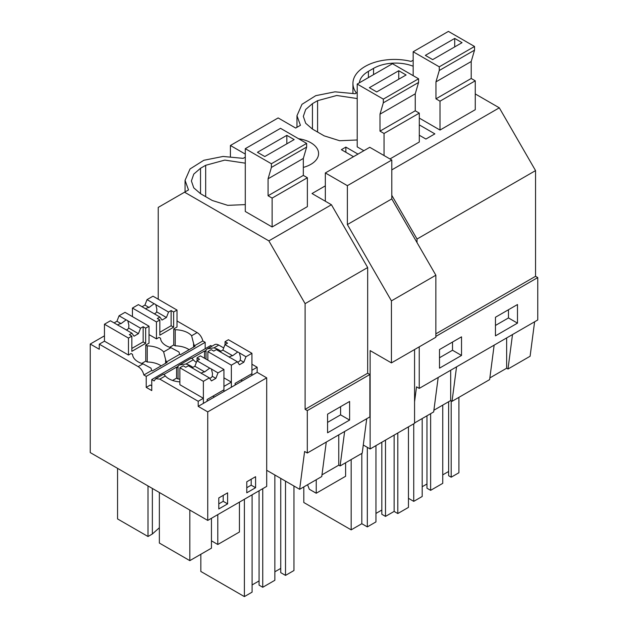 <?xml version="1.0" encoding="UTF-8"?>
<svg xmlns="http://www.w3.org/2000/svg" width="628" height="628" viewBox="0 0 628 628"><rect width="100%" height="100%" fill="white"/><g stroke="black" fill="none" stroke-linecap="round" stroke-linejoin="round"><path stroke-width="0.94" d="M419.3 135.232L425.91 139.047L434.866 133.874L419.3 124.886M475.255 93.933L499.307 107.82L535.551 170.604L535.551 276.296L435.863 333.853M535.551 170.604L417.023 239.032L417.023 242.596M245.289 157.141L243.177 158.358L223.081 156.451L203.825 160.281L190.048 168.948L185.056 180.346L188.51 189.923L158.225 207.405L158.225 299.211M413.169 60.217L411.065 61.426A41.542 23.982 -0 0 0 352.936 83.422A41.542 23.982 -0 0 0 356.39 92.999L355.103 93.737L334.999 91.829L315.751 95.668L301.966 104.327L296.973 115.733L300.427 125.302L295.67 128.049L278.149 117.931L230.413 145.492L245.289 154.08M489.856 377.923L506.639 368.228L506.639 337.935M494.15 345.149L489.636 379.61L452.034 401.323L450.684 400.538L450.684 370.245M451.194 400.837L451.194 477.202L458.903 472.751L458.903 397.359M451.194 477.202L448.627 475.718L448.627 401.724M442.748 474.87L448.627 471.479M430.635 413.679L430.635 490.342L442.748 483.348L442.748 405.115M430.635 490.342L426.962 488.223L426.962 415.799M422.189 486.739L426.962 483.984M408.451 498.31L413.742 501.364L422.189 496.489L422.189 418.554M508.476 309.737L508.476 317.941L495.453 325.453M413.742 423.798L413.742 501.364M512.511 334.543L507.997 369.013L506.639 368.228M534.609 321.787L530.103 356.257L507.997 369.013M517.488 323.137L495.453 335.862L495.453 317.258L517.488 304.533L517.488 323.137L508.476 317.941M474.525 50.162L439.27 70.509L439.27 66.819L413.169 51.755L448.416 31.4L474.525 46.472L474.525 50.162L471.204 61.52L471.204 78.476L475.255 80.816L475.255 109.704L440.008 130.059L419.3 118.103M413.169 66.238A31.157 17.992 0 0 0 373.55 68.366L368.408 71.333A31.157 17.992 0 0 0 359.357 82.818M535.551 276.296L537.756 277.568L537.756 319.974L419.229 388.402L416.521 386.84L414.566 401.81M325.335 185.857L312.022 193.542L331.427 204.744L268.855 240.869L305.106 303.654L367.67 267.528L331.427 204.744M433.901 410.225L450.684 400.538M438.187 377.452L433.673 411.921L414.566 422.958M456.548 366.854L452.034 401.323M537.756 277.568L435.863 336.396M419.229 346.852L419.229 388.402M461.525 355.448L461.525 336.844L439.498 349.568L439.498 368.173L461.525 355.448L452.513 350.243L439.498 357.764M499.307 107.82L391.794 169.89M391.794 195.339L417.023 239.032M184.561 192.199L268.855 240.869M245.289 163.162L224.808 160.101L205.67 165.297L200.528 168.265L193.769 174.097L191.399 180.982L193.769 187.866L200.528 193.699L212.28 200.489L227.729 205.348L245.289 204.602M245.289 148.679L280.535 128.324L306.645 143.396L306.645 147.085L271.39 167.433L271.39 163.751L245.289 148.679L245.289 211.487L272.128 226.983L307.375 206.636L307.375 177.74L272.128 198.095L272.128 226.983M357.206 98.549L336.734 95.487L317.587 100.676L312.446 103.644L305.695 109.484L303.324 116.368L305.695 123.253L312.446 129.085L324.197 135.868L339.654 140.735L357.206 139.981M418.562 82.464L383.316 102.819L383.316 99.13L357.206 84.058L392.461 63.711L418.562 78.783L418.562 82.464L415.249 93.823L415.249 110.787L419.3 113.126L419.3 142.014L389.957 158.955M357.206 84.058L357.206 146.874L363.855 150.712M298.536 138.717A26.486 15.292 180 0 1 310.829 142.737A26.486 15.292 180 0 1 318.584 153.546A26.486 15.292 180 0 1 303.324 167.401M353.501 156.686L341.381 149.692L345.863 147.101L357.976 154.103M345.863 147.101L345.863 152.274M385.498 440.102L385.498 516.397L394.133 511.42L397.799 513.539L408.451 507.393L408.451 426.852M385.498 516.397L381.832 514.277L381.832 442.222M375.952 513.429L381.832 510.038M303.803 486.904L303.803 502.51L351.17 529.859L361.814 523.713L367.325 526.892L375.952 521.915L375.952 445.613M452.513 342.048L452.513 350.243M394.133 435.118L394.133 511.42M397.799 432.998L397.799 513.539M351.17 459.555L351.17 529.859M361.814 453.408L361.814 523.713M367.325 447.348L367.325 526.892M366.728 418.711L362.215 453.18L340.117 465.937L338.759 465.16L338.759 434.859M321.976 474.846L338.759 465.16M326.27 442.073L321.756 476.542L299.65 489.306L266.696 470.278L266.696 486.386L207.742 520.424L90.244 452.584L90.244 344.042L99.279 349.254L99.279 344.168L138.168 366.619C141.065 368.503 142.956 371.289 143.851 374.995L146.222 376.36L146.222 387.382L151.764 390.585L151.764 379.555L154.135 380.929L155.673 378.708L159.826 379.124L198.197 401.276L198.197 406.363L207.742 411.882L207.742 520.424M344.631 431.475L340.117 465.937M369.876 374.492L307.304 410.618L305.106 409.346L367.67 373.22L369.876 374.492L369.876 416.898L307.304 453.024L304.604 451.461L299.65 489.306M307.304 410.618L307.304 453.024M349.608 420.069L327.573 432.786L327.573 414.182L349.608 401.465L349.608 420.069L340.596 414.865L327.573 422.377M340.596 406.669L340.596 414.865M244.386 499.268L244.386 596.6L252.095 592.149L252.095 494.817M244.386 596.6L200.834 571.456L200.834 554.281M285.512 481.142L285.512 575.397L293.959 570.522L293.959 486.017M285.512 575.397L280.74 572.642L280.74 478.387M274.86 571.794L280.74 568.403M259.074 490.79L259.074 585.155L262.747 587.274L274.86 580.28L274.86 474.996M252.095 584.943L259.074 580.916M262.747 488.67L262.747 587.274M305.106 409.346L305.106 303.654M367.67 373.22L367.67 267.528M205.175 348.728L205.175 342.323L202.805 340.957A8.305 4.796 60 0 0 197.114 332.589L177.01 320.979M151.764 379.555L210.718 345.526L211.934 346.232M207.719 348.658L214.619 344.678A8.305 4.796 60 0 1 218.772 345.086L213.96 347.873L207.523 348.776L206.023 349.867L205.285 351.397L204.547 350.974L191.878 358.29M266.696 470.278L266.696 377.844L257.15 372.333L257.15 367.247L251.922 364.224M223.694 347.936L218.772 345.086M230.413 145.492L230.413 156.466M207.122 401.214L207.122 399.518L223.937 389.807L223.937 369.46L217.987 372.899L215.867 378.362L211.455 380.906L209.336 377.891L202.789 374.107A6.233 3.595 -0 0 1 201.855 373.66A6.233 3.595 -0 0 1 201.086 373.126L188.353 365.771L185.77 367.262L183.258 365.81L179.875 367.765L179.875 384.721L203.378 398.293L198.197 401.276M163.351 374.5C163.311 373.841 163.971 374.319 165.321 375.952A18.824 10.864 -0 0 0 179.875 381.887M146.222 387.382L150.312 385.019L151.764 385.859M128.465 338.084L131.849 336.129L129.337 334.677L131.919 333.193L119.179 325.838A6.233 3.595 -0 0 1 118.245 325.39A6.233 3.595 -0 0 1 117.475 324.849L110.418 320.775L104.452 324.221L128.465 338.084L128.465 355.04L131.087 353.525L132.555 354.38A18.824 10.864 -0 0 0 142.98 363.84L150.916 368.11A8.305 4.796 -120 0 1 151.654 370.489L143.851 374.995M128.465 355.04L104.452 341.177L99.279 344.168M104.452 335.839L90.244 344.042M203.378 398.293L203.378 403.38L198.197 406.363M257.15 372.333L231.355 387.225L231.355 382.138L223.937 386.416L223.937 391.503L203.378 403.38L203.378 381.329L209.336 377.891M235.108 385.058L235.108 383.363L251.922 373.652L251.922 353.305L245.964 356.743L243.845 362.207L239.441 364.75L237.321 361.736L231.355 365.174L231.355 387.225L223.937 391.503M192.867 367.404A18.824 10.864 -0 0 0 185.974 364.02L179.537 364.923L178.038 366.022A8.305 4.796 -120 0 0 177.308 367.553L176.57 367.129L176.57 378.15L178.038 378.998L178.038 366.022M231.355 382.138L223.937 377.852M191.328 358.353C191.289 357.685 191.948 358.164 193.306 359.797A18.824 10.864 -0 0 0 196.383 362.364M212.923 396.174L214.391 397.022M179.875 379.077A18.824 10.864 0 0 0 178.038 378.998M176.57 378.15L172.582 380.45M176.57 367.129L163.9 374.445M163.633 351.916L165.604 359.632A8.305 4.796 -120 0 1 166.342 362.011L179.632 354.333A8.305 4.796 -120 0 0 178.901 351.963L170.957 347.684L163.633 351.916A18.824 10.864 -0 0 0 147.242 345.895L145.774 345.047L149.032 343.171L149.032 326.207L145.657 328.161L145.657 343.367L131.849 351.335L131.849 336.129M166.342 362.011L167.072 362.435L152.384 370.913L151.654 370.489M156.451 321.929L159.834 319.974L157.322 318.522L159.897 317.038L147.164 309.683A6.233 3.595 -0 0 1 146.222 309.235A6.233 3.595 -0 0 1 145.461 308.701L138.396 304.619L132.437 308.065L156.451 321.929L156.451 338.885L159.072 337.377L160.54 338.225A18.824 10.864 -0 0 0 170.957 347.684M156.451 338.885L149.032 334.606M165.604 363.282L165.604 359.632M161.153 365.849A18.824 10.864 -0 0 0 147.242 362.011L147.242 345.895M147.242 362.011L145.774 361.163L145.774 345.047M152.361 488.451L152.361 533.996L148.012 536.508L117.554 518.924L117.554 468.355M148.012 536.508L148.012 485.939M159.363 492.485L159.363 543.055L189.821 560.639L189.821 510.077M218.795 503.868L223.207 501.325L223.207 495.382M189.821 560.639L211.448 548.158L211.448 518.288M152.361 533.996L159.363 527.748M155.666 378.715L163.429 374.233M227.611 503.868L227.611 492.839L218.795 497.933L218.795 508.955L227.611 503.868L223.207 501.325M205.175 342.323L146.222 376.36M202.805 340.957L194.319 345.855A8.305 4.796 -120 0 0 193.589 343.477L193.589 347.127M179.632 354.333L180.369 354.757L195.057 346.279L194.319 345.855M266.696 377.844L207.742 411.882M255.588 487.713L255.588 476.691L246.78 481.778L246.78 492.799L255.588 487.713L251.184 485.169L251.184 479.235M191.43 358.062L179.741 364.813M189.13 349.694A18.824 10.864 0 0 0 175.228 345.855L173.76 345.007L173.76 328.891L175.228 329.739L175.228 345.855M197.114 332.589L191.619 335.76A18.824 10.864 -0 0 0 175.228 329.739M191.619 335.76L193.589 343.477M173.76 328.891L177.01 327.015L177.01 310.059L173.634 312.006L173.634 327.212L159.834 335.179L159.834 319.974M204.547 350.974L204.547 358.266M206.023 359.114L206.023 349.867M211.448 540.826L217.798 544.492L217.798 514.615M240.901 380.019L242.369 380.866M257.15 367.247L251.922 370.261L251.922 375.348M246.78 487.713L251.184 485.169M217.798 544.492L239.433 532.002L239.433 502.133M220.844 351.256A18.824 10.864 -0 0 0 213.96 347.873M363.282 445.017L370.135 448.973L370.135 350.605L391.432 362.898L391.432 300.875L347.37 224.557L347.37 185.668L325.335 172.943L325.335 201.227M391.432 362.898L435.863 337.244L435.863 275.221L391.794 198.903L391.794 160.014L369.766 147.297L325.335 172.943M370.135 448.973L414.566 423.319L414.566 349.545M345.604 462.773L345.604 476.275L316.229 493.239L309.314 489.243L307.563 484.73M316.229 493.239L316.229 479.729M435.863 275.221L391.432 300.875M391.794 198.903L347.37 224.557M391.794 160.014L347.37 185.668M475.255 80.816L440.008 101.171L440.008 130.059M413.169 51.755L413.169 75.666M439.27 70.509L435.958 81.868L435.958 98.832L440.008 101.171M471.204 78.476L435.958 98.832M474.525 46.472L439.27 66.819M425.337 55.382L432.676 59.621L462.051 42.665L454.711 38.426L425.337 55.382M471.204 61.52L435.958 81.868M454.711 38.426L454.711 46.904M419.3 113.126L384.046 133.474L384.046 155.54M383.316 102.819L379.995 114.178L379.995 131.134L384.046 133.474M415.249 110.787L379.995 131.134M418.562 78.783L383.316 99.13M369.374 87.692L376.714 91.931L406.096 74.975L398.749 70.728L369.374 87.692M415.249 93.823L379.995 114.178M398.749 70.728L398.749 79.214M271.39 167.433L268.077 178.792L268.077 195.755L272.128 198.095M306.645 147.085L303.324 158.444L303.324 175.4L307.375 177.74M303.324 175.4L268.077 195.755M306.645 143.396L271.39 163.751M257.449 152.306L264.796 156.545L294.171 139.589L286.831 135.35L257.449 152.306M303.324 158.444L268.077 178.792M286.831 135.35L286.831 143.828M243.845 362.207L240.257 360.134A6.233 3.595 180 0 1 237.659 362.215M245.964 356.743L238.648 352.418A6.233 3.595 -0 0 0 237.714 351.978L232.627 355.731A6.233 3.595 -0 0 0 229.204 357.089M239.417 352.96L240.477 357.379L240.257 360.134M231.355 365.174L207.852 351.609L211.236 349.655L213.756 351.107L216.33 349.615L229.063 356.971A6.233 3.595 -0 0 0 229.832 357.513A6.233 3.595 -0 0 0 230.766 357.952L237.321 361.736M237.714 351.978L224.981 344.623L222.861 350.086L220.004 351.735M251.922 353.305L228.419 339.732L225.044 341.687L227.556 343.139L224.981 344.623M207.852 351.609L207.852 360.174M232.627 355.731L222.861 350.086M225.044 341.687L225.044 344.591M159.897 317.038L162.016 320.052L166.428 317.509L156.655 311.865L156.867 309.109L155.807 304.69A6.233 3.595 -0 0 0 155.037 304.148A6.233 3.595 -0 0 0 154.103 303.709L149.017 307.461A6.233 3.595 -0 0 0 145.594 308.811M154.339 313.827A6.233 3.595 -0 0 0 156.655 311.865M132.437 308.065L132.437 316.63M154.103 303.709L147.038 299.627L144.919 305.09L142.069 306.739M147.038 299.627L152.996 296.188L177.01 310.059M173.76 344.953L169.717 347.292M159.834 332.283L171.122 325.759L171.122 310.554L168.547 312.045L166.428 317.509M168.547 312.045L155.807 304.69M171.122 310.554L173.634 312.006M149.017 307.461L144.919 305.09M171.122 325.759L173.634 327.212M215.867 378.362L212.28 376.29A6.233 3.595 180 0 1 209.674 378.37M217.987 372.899L210.67 368.573A6.233 3.595 -0 0 0 209.728 368.134L204.649 371.886A6.233 3.595 -0 0 0 201.227 373.236M211.44 369.115L212.492 373.534L212.28 376.29M179.875 367.765L203.378 381.329M209.728 368.134L196.996 360.778L194.876 366.242L192.027 367.89M223.937 369.46L200.442 355.888L197.066 357.834L199.578 359.287L196.996 360.778M204.649 371.886L194.876 366.242M197.066 357.834L197.066 360.739M131.919 333.193L134.039 336.208L138.443 333.664L128.669 328.02L128.881 325.265L127.829 320.845A6.233 3.595 -0 0 0 127.06 320.304A6.233 3.595 -0 0 0 126.126 319.864L121.039 323.616A6.233 3.595 -0 0 0 117.617 324.966M126.361 329.983A6.233 3.595 -0 0 0 128.669 328.02M104.452 324.221L104.452 341.177M126.126 319.864L119.061 315.782L116.941 321.246L114.084 322.894M119.061 315.782L125.019 312.344L149.032 326.207M145.774 361.108L141.732 363.447M131.849 348.438L143.145 341.915L143.145 326.709L140.562 328.201L138.443 333.664M140.562 328.201L127.829 320.845M143.145 326.709L145.657 328.161M121.039 323.616L116.941 321.246M143.145 341.915L145.657 343.367M368.408 77.597L368.408 71.333M373.55 74.63L373.55 68.366M317.587 132.053L317.587 100.676M312.446 129.085L312.446 103.644M200.528 193.699L200.528 168.265M205.67 196.666L205.67 165.297M165.321 375.952L159.826 379.124M142.98 363.84L138.168 366.619M193.306 359.797L185.974 364.02M352.936 93.234L352.936 83.422M296.973 127.296L296.973 115.733M185.056 191.917L185.056 180.346"/></g></svg>
